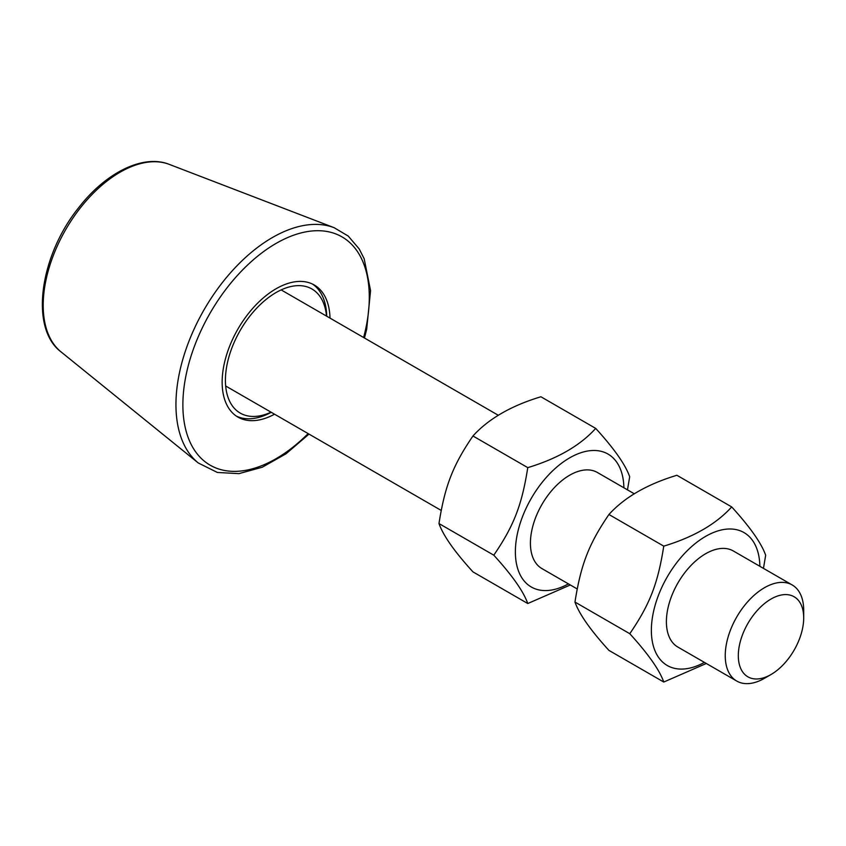 <?xml version="1.0" encoding="UTF-8"?>
<svg xmlns="http://www.w3.org/2000/svg" width="846" height="846" viewBox="0 0 846 846"><rect width="100%" height="100%" fill="white"/><g stroke="black" fill="none" stroke-linecap="round" stroke-linejoin="round"><path stroke-width="1.27" d="M236.341 416.095A76.277 44.045 120 0 0 271.259 412.309M326.736 316.224A76.277 44.045 120 0 0 312.555 284.097M271.027 412.182A71.656 41.369 -60 0 1 225.417 380.298A71.656 41.369 -60 0 1 273.554 294.07A71.656 41.369 -60 0 1 326.503 316.087M274.527 414.202A76.277 44.045 -60 0 1 237.948 417.099A76.277 44.045 -60 0 1 232.248 340.06A76.277 44.045 -60 0 1 314.226 284.975A76.277 44.045 -60 0 1 330.003 318.107M803.7 617.908L803.7 610.357A55.476 32.032 120 0 0 792.205 584.967A55.476 32.032 120 0 0 749.461 599.825A55.476 32.032 120 0 0 725.244 655.661A55.476 32.032 120 0 0 736.739 681.051A55.476 32.032 120 0 0 764.477 678.302L771.013 674.526A46.234 26.691 -60 0 1 738.315 655.661A46.234 26.691 -60 0 1 771.013 599.042A46.234 26.691 -60 0 1 803.7 617.908A46.234 26.691 -60 0 1 771.013 674.526M733.598 551.127A55.476 32.032 120 0 0 677.889 583.021A55.476 32.032 120 0 0 678.122 647.222M759.877 566.302A76.743 44.309 120 0 0 705.014 536.734A76.743 44.309 120 0 0 651.367 630.365A76.743 44.309 120 0 0 704.401 662.386M731.705 506.923L676.895 475.272C647.158 484.261 624.517 497.332 608.94 514.495C588.869 543.893 580.885 564.494 574.973 602.056C579.214 614.08 590.54 630.196 608.94 650.394L663.761 682.035C659.52 670.011 648.195 653.905 629.784 633.707C649.855 604.308 657.85 583.719 663.761 546.146C693.487 537.157 716.139 524.086 731.705 506.923C750.106 527.121 761.432 543.227 765.672 555.251L763.462 568.375M706.294 663.486L663.761 682.035M608.94 514.495L663.761 546.146M574.973 602.056L629.784 633.707M597.614 472.618A55.476 32.032 120 0 0 541.905 504.512A55.476 32.032 120 0 0 542.138 568.702M623.893 487.782A76.743 44.309 120 0 0 569.03 458.225A76.743 44.309 120 0 0 515.373 551.856A76.743 44.309 120 0 0 568.417 583.877M595.711 428.404L540.901 396.763C511.174 405.742 488.523 418.823 472.956 435.986C452.885 465.374 444.89 485.974 438.979 523.547C443.23 535.571 454.545 551.677 472.956 571.875L527.767 603.526C523.526 591.502 512.2 575.386 493.8 555.188C513.871 525.8 521.855 505.199 527.767 467.637C557.503 458.648 580.145 445.567 595.711 428.404C614.122 448.602 625.448 464.718 629.688 476.742L627.478 489.855M570.31 584.967L527.767 603.526M472.956 435.986L527.767 467.637M438.979 523.547L493.8 555.188M60.997 351.851C29.377 328.174 39.804 255.725 78.752 207.598C105.708 172.732 143.143 153.898 169.242 164.367A108.7 62.752 120 0 0 57.591 245.319A108.7 62.752 120 0 0 60.997 351.851L198.281 462.974L217.39 472.47L238.953 473.633L262.271 467.225L286.054 453.763L309.002 434.104M169.242 164.367L334.117 227.69A136.407 78.752 120 0 0 194.009 329.284A136.407 78.752 120 0 0 198.281 462.974M363.611 337.512A131.817 76.108 120 0 0 315.896 230.736A131.817 76.108 120 0 0 195.743 342.863A131.817 76.108 120 0 0 221.779 469.868A131.817 76.108 120 0 0 308.134 433.607M364.478 338.019L366.699 329.136L370.559 290.664L364.182 258.76L359.201 248.925L348.224 236.055L334.117 227.69M792.205 584.967L733.133 550.862M634.352 493.831L597.139 472.343M498.357 415.312L281.147 289.903M736.739 681.051L677.657 646.947M577.183 588.943L541.662 568.438M441.2 510.424L225.671 385.988"/></g></svg>
